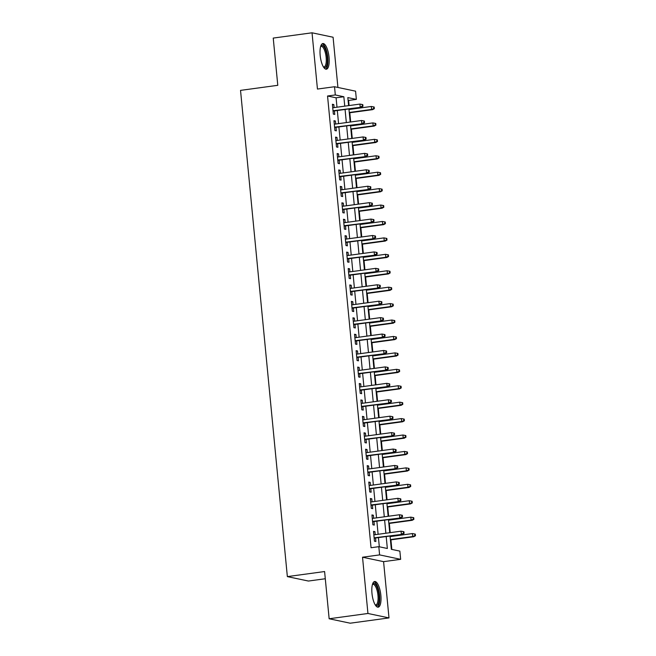 <?xml version="1.0" encoding="UTF-8"?>
<svg xmlns="http://www.w3.org/2000/svg" width="656" height="656" viewBox="0 0 656 656"><rect width="100%" height="100%" fill="white"/><g stroke="black" fill="none" stroke-linecap="round" stroke-linejoin="round"><path stroke-width="0.98" d="M380.857 595.279A12.956 4.305 82.2 0 0 374.666 581.511A12.956 4.305 82.2 0 0 371.977 593.409A12.956 4.305 82.2 0 0 378.168 607.177A12.956 4.305 82.2 0 0 380.857 595.279M329.058 57.31A12.956 4.305 82.2 0 0 322.867 43.542A12.956 4.305 82.2 0 0 320.177 55.44A12.956 4.305 82.2 0 0 326.368 69.208A12.956 4.305 82.2 0 0 329.058 57.31M390.049 536.018L391.329 549.318L399.865 551.114L400.652 559.33L379.603 554.894L378.807 546.678L387.343 548.482L386.195 536.542M383.58 561.651L362.53 557.215L367.942 613.475L329.148 618.764L350.197 623.2L389 617.919L383.58 561.651L400.652 559.33M325.294 578.748L308.41 581.044L287.353 576.608L240.531 90.38L277.783 85.313L273.232 38.081L312.035 32.8L317.447 89.06L334.519 86.74L355.577 91.176L356.364 99.384L347.828 97.588L348.607 105.624M337.922 87.453L333.084 37.236L312.035 32.8M349.099 105.559L348.607 100.442L356.364 99.384M391.837 549.425L390.919 539.847M390.599 536.542L390.541 535.952M390.222 532.647L389.336 523.422M389.016 520.118L388.959 519.527M388.639 516.223L387.753 506.998M387.434 503.693L387.376 503.103M387.056 499.79L386.171 490.573M385.851 487.26L385.794 486.67M385.482 483.365L384.588 474.14M384.268 470.836L384.211 470.245M383.899 466.941L383.006 457.716M382.694 454.411L382.637 453.821M382.317 450.516L381.423 441.291M381.111 437.987L381.054 437.396M380.734 434.083L379.849 424.867M379.529 421.554L379.471 420.963M379.152 417.659L378.266 408.442M377.946 405.129L377.889 404.539M377.569 401.234L376.683 392.009M376.364 388.705L376.306 388.114M375.986 384.81L375.101 375.585M374.781 372.28L374.724 371.69M374.404 368.377L373.518 359.16M373.198 355.847L373.141 355.257M372.821 351.952L371.936 342.735M371.616 339.423L371.558 338.832M371.247 335.528L370.353 326.303M370.033 322.998L369.976 322.408M369.664 319.103L368.77 309.878M368.459 306.573L368.401 305.983M368.082 302.67L367.188 293.453M366.876 290.149L366.819 289.558M366.499 286.246L365.613 277.029M365.294 273.716L365.236 273.126M364.916 269.821L364.031 260.596M363.711 257.291L363.654 256.701M363.334 253.396L362.448 244.171M362.128 240.867L362.071 240.276M361.751 236.964L360.866 227.747M360.546 224.442L360.488 223.852M360.169 220.539L359.283 211.322M358.963 208.009L358.906 207.419M358.586 204.114L357.7 194.889M357.381 191.585L357.323 190.994M357.012 187.69L356.118 178.465M355.798 175.16L355.741 174.57M355.429 171.265L354.535 162.04M354.215 158.736L354.166 158.145M353.846 154.832L352.953 145.616M352.641 142.303L352.584 141.712M352.264 138.408L351.378 129.191M351.058 125.878L351.001 125.288M350.681 121.983L349.796 112.758M349.476 109.454L349.418 108.863M367.942 613.475L389 617.919M375.232 534.689L374.937 531.655L373.51 531.36L374.461 541.216L375.888 541.512L375.544 537.994M373.649 518.265L373.354 515.231L371.936 514.927L372.879 524.784L374.305 525.087L373.969 521.569M372.067 501.832L371.772 498.806L370.353 498.503L371.296 508.359L372.723 508.662L372.387 505.145M370.484 485.407L370.189 482.381L368.77 482.078L369.722 491.934L371.14 492.23L370.804 488.712M368.902 468.983L368.606 465.949L367.188 465.653L368.139 475.51L369.558 475.805L369.221 472.287M367.319 452.558L367.032 449.524L365.605 449.221L366.556 459.077L367.975 459.38L367.639 455.863M365.736 436.125L365.449 433.099L364.023 432.796L364.974 442.652L366.392 442.956L366.056 439.438M364.154 419.701L363.867 416.675L362.44 416.371L363.391 426.228L364.81 426.531L364.474 423.013M362.571 403.276L362.284 400.242L360.857 399.947L361.809 409.803L363.235 410.098L362.891 406.581M360.997 386.851L360.702 383.817L359.275 383.522L360.226 393.37L361.653 393.674L361.308 390.156M359.414 370.419L359.119 367.393L357.7 367.089L358.643 376.946L360.07 377.249L359.734 373.731M357.832 353.994L357.536 350.968L356.118 350.665L357.061 360.521L358.488 360.825L358.151 357.307M356.249 337.569L355.954 334.535L354.535 334.24L355.486 344.097L356.905 344.392L356.569 340.874M354.666 321.145L354.371 318.111L352.953 317.816L353.904 327.672L355.322 327.967L354.986 324.449M353.084 304.72L352.797 301.686L351.37 301.383L352.321 311.239L353.74 311.543L353.404 308.025M351.501 288.287L351.214 285.262L349.787 284.958L350.739 294.815L352.157 295.118L351.821 291.6M349.919 271.863L349.632 268.829L348.205 268.534L349.156 278.39L350.575 278.685L350.238 275.167M348.336 255.438L348.049 252.404L346.622 252.109L347.573 261.965L349 262.261L348.656 258.743M346.762 239.014L346.466 235.98L345.04 235.676L345.991 245.533L347.418 245.836L347.073 242.318M345.179 222.581L344.884 219.555L343.465 219.252L344.408 229.108L345.835 229.411L345.491 225.894M343.596 206.156L343.301 203.122L341.883 202.827L342.826 212.683L344.252 212.979L343.916 209.461M342.014 189.732L341.719 186.698L340.3 186.402L341.251 196.259L342.67 196.554L342.334 193.036M340.431 173.307L340.136 170.273L338.717 169.97L339.669 179.826L341.087 180.129L340.751 176.612M338.849 156.874L338.562 153.848L337.135 153.545L338.086 163.401L339.505 163.705L339.168 160.187M337.266 140.45L336.979 137.424L335.552 137.12L336.503 146.977L337.922 147.272L337.586 143.754M335.683 124.025L335.396 120.991L333.97 120.696L334.921 130.552L336.339 130.847L336.003 127.33M348.607 100.442L348.098 100.335M336.995 107.207L336.085 97.801L327.549 96.006L371.05 547.735L378.807 546.678M379.324 546.784L378.438 537.6M378.118 534.296L376.856 521.176M376.536 517.871L375.273 504.751M374.953 501.438L373.69 488.318M373.371 485.014L372.108 471.894M371.788 468.589L370.525 455.469M370.205 452.164L368.943 439.044M368.631 435.732L367.36 422.62M367.048 419.307L365.786 406.187M365.466 402.882L364.203 389.762M363.883 386.458L362.62 373.338M362.301 370.025L361.038 356.913M360.718 353.6L359.455 340.48M359.135 337.176L357.873 324.056M357.553 320.751L356.29 307.631M355.97 304.327L354.707 291.207M354.396 287.894L353.125 274.774M352.813 271.469L351.55 258.349M351.231 255.045L349.968 241.925M349.648 238.62L348.385 225.5M348.065 222.187L346.803 209.067M346.483 205.763L345.22 192.643M344.9 189.338L343.637 176.218M343.318 172.913L342.055 159.793M341.735 156.481L340.472 143.369M340.161 140.056L338.89 126.936M338.578 123.631L337.315 110.511M334.101 107.6L333.814 104.566L332.387 104.271L333.338 114.119L334.765 114.423L334.421 110.905M362.53 557.215L379.603 554.894M327.549 96.006L335.314 94.948L334.519 86.74M329.148 618.764L324.597 571.54L287.353 576.608M348.926 108.929L350.189 122.049M350.509 125.353L351.772 138.473M352.083 141.786L353.346 154.906M353.666 158.211L354.929 171.331M355.249 174.635L356.511 187.755M356.831 191.06L358.094 204.18M358.414 207.493L359.677 220.605M359.996 223.917L361.259 237.037M361.579 240.342L362.842 253.462M363.162 256.767L364.424 269.887M364.744 273.199L366.007 286.311M366.319 289.624L367.581 302.744M367.901 306.049L369.164 319.169M369.484 322.473L370.747 335.593M371.066 338.898L372.329 352.018M372.649 355.331L373.912 368.451M374.232 371.755L375.494 384.875M375.814 388.18L377.077 401.3M377.397 404.604L378.66 417.724M378.979 421.037L380.242 434.157M380.554 437.462L381.817 450.582M382.136 453.886L383.399 467.006M383.719 470.311L384.982 483.431M385.302 486.744L386.564 499.856M386.884 503.168L388.147 516.288M388.467 519.593L389.73 532.713M344.753 106.149L343.851 96.752L335.314 94.948M385.876 533.238L384.613 520.118M384.293 516.813L383.03 503.693M382.71 500.38L381.448 487.269M381.136 483.956L379.865 470.836M379.553 467.531L378.291 454.411M377.971 451.107L376.708 437.987M376.388 434.682L375.125 421.562M374.806 418.249L373.543 405.129M373.223 401.825L371.96 388.705M371.64 385.4L370.378 372.28M370.058 368.975L368.795 355.855M368.475 352.543L367.212 339.423M366.901 336.118L365.63 322.998M365.318 319.693L364.055 306.573M363.736 303.269L362.473 290.149M362.153 286.836L360.89 273.724M360.57 270.411L359.308 257.291M358.988 253.987L357.725 240.867M357.405 237.562L356.142 224.442M355.823 221.129L354.56 208.018M354.24 204.705L352.977 191.585M352.657 188.28L351.395 175.16M351.083 171.856L349.82 158.736M349.5 155.423L348.238 142.311M347.918 138.998L346.655 125.878M346.335 122.574L345.072 109.454M336.085 97.801L343.851 96.752M332.436 104.755L333.814 104.566M334.019 121.18L335.396 120.991M335.601 137.604L336.979 137.424M337.184 154.037L338.562 153.848M338.767 170.462L340.136 170.273M340.349 186.886L341.719 186.698M341.924 203.311L343.301 203.122M343.506 219.744L344.884 219.555M345.089 236.168L346.466 235.98M346.671 252.593L348.049 252.404M348.254 269.017L349.632 268.829M349.837 285.45L351.214 285.262M351.419 301.875L352.797 301.686M353.002 318.299L354.371 318.111M354.584 334.724L355.954 334.535M356.159 351.149L357.536 350.968M357.741 367.581L359.119 367.393M359.324 384.006L360.702 383.817M360.907 400.431L362.284 400.242M362.489 416.855L363.867 416.675M364.072 433.288L365.449 433.099M365.654 449.713L367.032 449.524M367.237 466.137L368.606 465.949M368.82 482.562L370.189 482.381M370.394 498.995L371.772 498.806M371.977 515.419L373.354 515.231M373.559 531.844L374.937 531.655M333.051 111.094L361.235 107.256L333.01 110.741M362.391 106.157L362.965 106.272L362.801 104.632L362.235 104.509L362.391 106.157L360.21 107.035L359.923 104.083L332.731 107.789M361.235 107.256L362.965 106.272M362.235 104.509L359.923 104.083M374.338 108.675L374.182 107.026L373.617 106.912L373.772 108.552L374.338 108.675L372.616 109.65L371.591 109.437L371.304 106.477L348.984 109.519M373.772 108.552L371.591 109.437L349.263 112.479M372.616 109.65L349.295 112.824M371.304 106.477L373.617 106.912M320.727 46.223A11.209 3.723 -97.8 0 1 327.213 57.351A11.209 3.723 -97.8 0 1 323.588 67.191M323.375 66.855A10.381 3.444 82.2 0 0 323.998 66.928A10.381 3.444 82.2 0 0 326.155 57.4A10.381 3.444 82.2 0 0 321.194 46.363A10.381 3.444 82.2 0 0 320.62 46.609M325.622 69.126A12.866 4.272 82.2 0 0 327.787 57.474A12.866 4.272 82.2 0 0 322.178 43.821M372.534 584.193A11.209 3.723 -97.8 0 1 378.061 590.023A11.209 3.723 -97.8 0 1 378.02 604.52A11.209 3.723 -97.8 0 1 375.388 605.16M375.175 604.824A10.381 3.444 82.2 0 0 375.798 604.898A10.381 3.444 82.2 0 0 377.036 603.881A10.381 3.444 82.2 0 0 377.462 592.089A10.381 3.444 82.2 0 0 373.002 584.332A10.381 3.444 82.2 0 0 372.419 584.578M377.43 607.095A12.866 4.272 82.2 0 0 378.438 606.005A12.866 4.272 82.2 0 0 379.127 592.155A12.866 4.272 82.2 0 0 373.977 581.79M334.626 127.518L362.817 123.681L334.593 127.166M363.973 122.582L364.539 122.697L364.383 121.057L363.818 120.934L363.973 122.582L361.792 123.467L361.505 120.507L334.314 124.214M362.817 123.681L364.539 122.697M363.818 120.934L361.505 120.507M336.208 143.943L364.4 140.105L336.175 143.598M365.556 139.006L366.122 139.129L365.966 137.481L365.4 137.366L365.556 139.006L363.375 139.892L363.088 136.932L335.888 140.638M364.4 140.105L366.122 139.129M365.4 137.366L363.088 136.932M337.791 160.376L365.982 156.53L337.758 160.023M367.139 155.431L367.704 155.554L367.549 153.914L366.983 153.791L367.139 155.431L364.957 156.317L364.67 153.356L337.471 157.063M365.982 156.53L367.704 155.554M366.983 153.791L364.67 153.356M339.373 176.8L367.565 172.963L339.341 176.448M368.721 171.864L369.287 171.979L369.131 170.339L368.557 170.216L368.721 171.864L366.54 172.741L366.253 169.789L339.054 173.487M367.565 172.963L369.287 171.979M368.557 170.216L366.253 169.789M375.921 125.099L375.765 123.459L375.199 123.336L375.355 124.976L375.921 125.099L374.199 126.075L373.174 125.862L372.887 122.91L350.558 125.944M375.355 124.976L373.174 125.862L350.845 128.904M374.199 126.075L350.878 129.257M372.887 122.91L375.199 123.336M377.503 141.524L377.348 139.884L376.774 139.761L376.938 141.409L377.503 141.524L375.781 142.508L374.756 142.286L374.469 139.334L352.141 142.377M376.938 141.409L374.756 142.286L352.428 145.329M375.781 142.508L352.461 145.681M374.469 139.334L376.774 139.761M379.086 157.948L378.93 156.308L378.356 156.185L378.52 157.834L379.086 157.948L377.364 158.932L376.339 158.719L376.052 155.759L353.723 158.801M378.52 157.834L376.339 158.719L354.01 161.753M377.364 158.932L354.043 162.106M376.052 155.759L378.356 156.185M380.669 174.381L380.513 172.733L379.939 172.618L380.103 174.258L380.669 174.381L378.938 175.357L377.913 175.144L377.635 172.184L355.306 175.226M380.103 174.258L377.913 175.144L355.593 178.186M378.938 175.357L355.626 178.53M377.635 172.184L379.939 172.618M340.956 193.225L369.139 189.387L340.923 192.872M370.304 188.288L370.87 188.403L370.714 186.763L370.14 186.64L370.304 188.288L368.114 189.174L367.836 186.214L340.636 189.92M369.139 189.387L370.87 188.403M370.14 186.64L367.836 186.214M382.251 190.806L382.095 189.166L381.521 189.043L381.677 190.683L382.251 190.806L380.521 191.782L379.496 191.568L379.217 188.608L356.889 191.65M381.677 190.683L379.496 191.568L357.176 194.611M380.521 191.782L357.208 194.963M379.217 188.608L381.521 189.043M342.539 209.649L370.722 205.812L342.506 209.305M371.878 204.713L372.452 204.836L372.296 203.188L371.722 203.073L371.878 204.713L369.697 205.599L369.418 202.638L342.219 206.345M370.722 205.812L372.452 204.836M371.722 203.073L369.418 202.638M344.121 226.082L372.305 222.236L344.088 225.73M373.461 221.138L374.035 221.261L373.871 219.621L373.305 219.498L373.461 221.138L371.28 222.023L371.001 219.063L343.801 222.769M372.305 222.236L374.035 221.261M373.305 219.498L371.001 219.063M345.704 242.507L373.887 238.669L345.671 242.154M375.043 237.562L375.617 237.685L375.453 236.045L374.888 235.922L375.043 237.562L372.862 238.448L372.575 235.496L345.384 239.194M373.887 238.669L375.617 237.685M374.888 235.922L372.575 235.496M347.286 258.931L375.47 255.094L347.245 258.579M376.626 253.995L377.2 254.11L377.036 252.47L376.47 252.347L376.626 253.995L374.445 254.872L374.158 251.92L346.967 255.627M375.47 255.094L377.2 254.11M376.47 252.347L374.158 251.92M348.861 275.356L377.052 271.518L348.828 275.003M378.209 270.42L378.774 270.543L378.619 268.894L378.053 268.78L378.209 270.42L376.027 271.305L375.74 268.345L348.549 272.051M377.052 271.518L378.774 270.543M378.053 268.78L375.74 268.345M383.834 207.23L383.67 205.59L383.104 205.467L383.26 207.107L383.834 207.23L382.104 208.214L381.079 207.993L380.8 205.041L358.471 208.083M383.26 207.107L381.079 207.993L358.758 211.035M382.104 208.214L358.791 211.388M380.8 205.041L383.104 205.467M385.416 223.655L385.252 222.015L384.687 221.892L384.842 223.54L385.416 223.655L383.686 224.639L382.661 224.426L382.374 221.466L360.054 224.508M384.842 223.54L382.661 224.426L360.341 227.46M383.686 224.639L360.374 227.812M382.374 221.466L384.687 221.892M386.999 240.088L386.835 238.44L386.269 238.325L386.425 239.965L386.999 240.088L385.269 241.064L384.244 240.85L383.957 237.89L361.636 240.932M386.425 239.965L384.244 240.85L361.915 243.893M385.269 241.064L361.956 244.237M383.957 237.89L386.269 238.325M388.573 256.512L388.418 254.864L387.852 254.749L388.008 256.389L388.573 256.512L386.851 257.488L385.826 257.275L385.539 254.315L363.219 257.357M388.008 256.389L385.826 257.275L363.498 260.317M386.851 257.488L363.531 260.67M385.539 254.315L387.852 254.749M390.156 272.937L390 271.297L389.434 271.174L389.59 272.814L390.156 272.937L388.434 273.921L387.409 273.7L387.122 270.748L364.793 273.782M389.59 272.814L387.409 273.7L365.08 276.742M388.434 273.921L365.113 277.094M387.122 270.748L389.434 271.174M350.443 291.781L378.635 287.943L350.411 291.436M379.791 286.844L380.357 286.967L380.201 285.319L379.635 285.204L379.791 286.844L377.61 287.73L377.323 284.77L350.124 288.476M378.635 287.943L380.357 286.967M379.635 285.204L377.323 284.77M391.739 289.362L391.583 287.722L391.017 287.599L391.173 289.247L391.739 289.362L390.017 290.346L388.992 290.124L388.705 287.172L366.376 290.214M391.173 289.247L388.992 290.124L366.663 293.166M390.017 290.346L366.696 293.519M388.705 287.172L391.017 287.599M352.026 308.213L380.218 304.376L351.993 307.861M381.374 303.269L381.94 303.392L381.784 301.752L381.218 301.629L381.374 303.269L379.193 304.154L378.906 301.202L351.706 304.901M380.218 304.376L381.94 303.392M381.218 301.629L378.906 301.202M393.321 305.794L393.165 304.146L392.591 304.031L392.755 305.671L393.321 305.794L391.599 306.77L390.574 306.557L390.287 303.597L367.959 306.639M392.755 305.671L390.574 306.557L368.246 309.599M391.599 306.77L368.278 309.944M390.287 303.597L392.591 304.031M353.609 324.638L381.8 320.8L353.576 324.285M382.956 319.702L383.522 319.816L383.366 318.176L382.792 318.053L382.956 319.702L380.775 320.579L380.488 317.627L353.289 321.333M381.8 320.8L383.522 319.816M382.792 318.053L380.488 317.627M394.904 322.219L394.748 320.571L394.174 320.456L394.338 322.096L394.904 322.219L393.174 323.195L392.149 322.982L391.87 320.021L369.541 323.064M394.338 322.096L392.149 322.982L369.828 326.024M393.174 323.195L369.861 326.376M391.87 320.021L394.174 320.456M355.191 341.063L383.375 337.225L355.158 340.71M384.539 336.126L385.105 336.241L384.949 334.601L384.375 334.486L384.539 336.126L382.358 337.012L382.071 334.052L354.871 337.758M383.375 337.225L385.105 336.241M384.375 334.486L382.071 334.052M396.486 338.644L396.331 337.004L395.757 336.881L395.912 338.521L396.486 338.644L394.756 339.619L393.731 339.406L393.452 336.454L371.124 339.488M395.912 338.521L393.731 339.406L371.411 342.448M394.756 339.619L371.444 342.801M393.452 336.454L395.757 336.881M356.774 357.487L384.957 353.65L356.741 357.143M386.113 352.551L386.687 352.674L386.532 351.026L385.958 350.911L386.113 352.551L383.932 353.436L383.653 350.476L356.454 354.183M384.957 353.65L386.687 352.674M385.958 350.911L383.653 350.476M398.069 355.068L397.905 353.428L397.339 353.305L397.495 354.953L398.069 355.068L396.339 356.052L395.314 355.831L395.035 352.879L372.706 355.921M397.495 354.953L395.314 355.831L372.993 358.873M396.339 356.052L373.026 359.226M395.035 352.879L397.339 353.305M358.356 373.92L386.54 370.074L358.324 373.567M387.696 368.975L388.27 369.098L388.106 367.458L387.54 367.335L387.696 368.975L385.515 369.861L385.236 366.909L358.037 370.607M386.54 370.074L388.27 369.098M387.54 367.335L385.236 366.909M399.652 371.493L399.488 369.853L398.922 369.738L399.078 371.378L399.652 371.493L397.921 372.477L396.896 372.264L396.609 369.303L374.289 372.346M399.078 371.378L396.896 372.264L374.576 375.298M397.921 372.477L374.609 375.65M396.609 369.303L398.922 369.738M359.939 390.345L388.122 386.507L359.906 389.992M389.279 385.408L389.853 385.523L389.689 383.883L389.123 383.76L389.279 385.408L387.097 386.286L386.81 383.334L359.619 387.04M388.122 386.507L389.853 385.523M389.123 383.76L386.81 383.334M361.522 406.769L389.705 402.932L361.481 406.417M390.861 401.833L391.435 401.948L391.271 400.308L390.705 400.185L390.861 401.833L388.68 402.718L388.393 399.758L361.202 403.465M389.705 402.932L391.435 401.948M390.705 400.185L388.393 399.758M363.096 423.194L391.288 419.356L363.063 422.849M392.444 418.257L393.01 418.38L392.854 416.732L392.288 416.617L392.444 418.257L390.263 419.143L389.976 416.183L362.784 419.889M391.288 419.356L393.01 418.38M392.288 416.617L389.976 416.183M364.679 439.627L392.87 435.781L364.646 439.274M394.026 434.682L394.592 434.805L394.436 433.165L393.871 433.042L394.026 434.682L391.845 435.568L391.558 432.607L364.359 436.314M392.87 435.781L394.592 434.805M393.871 433.042L391.558 432.607M366.261 456.051L394.453 452.214L366.228 455.699M395.609 451.115L396.175 451.23L396.019 449.59L395.453 449.467L395.609 451.115L393.428 451.992L393.141 449.04L365.941 452.738M394.453 452.214L396.175 451.23M395.453 449.467L393.141 449.04M367.844 472.476L396.035 468.638L367.811 472.123M397.192 467.539L397.757 467.654L397.602 466.014L397.028 465.891L397.192 467.539L395.01 468.425L394.723 465.465L367.524 469.171M396.035 468.638L397.757 467.654M397.028 465.891L394.723 465.465M369.426 488.9L397.61 485.063L369.394 488.556M398.774 483.964L399.34 484.087L399.184 482.439L398.61 482.324L398.774 483.964L396.593 484.85L396.306 481.889L369.107 485.596M397.61 485.063L399.34 484.087M398.61 482.324L396.306 481.889M371.009 505.333L399.192 501.487L370.976 504.981M400.349 500.389L400.923 500.512L400.767 498.872L400.193 498.749L400.349 500.389L398.167 501.274L397.889 498.314L370.689 502.02M399.192 501.487L400.923 500.512M400.193 498.749L397.889 498.314M372.592 521.758L400.775 517.92L372.559 521.405M401.931 516.813L402.505 516.936L402.341 515.296L401.775 515.173L401.931 516.813L399.75 517.699L399.471 514.747L372.272 518.445M400.775 517.92L402.505 516.936M401.775 515.173L399.471 514.747M374.174 538.182L402.358 534.345L374.141 537.83M403.514 533.246L404.088 533.361L403.924 531.721L403.358 531.598L403.514 533.246L401.333 534.123L401.046 531.171L373.854 534.878M402.358 534.345L404.088 533.361M403.358 531.598L401.046 531.171M401.234 387.926L401.07 386.277L400.504 386.163L400.66 387.803L401.234 387.926L399.504 388.901L398.479 388.688L398.192 385.728L375.872 388.77M400.66 387.803L398.479 388.688L376.15 391.73M399.504 388.901L376.191 392.075M398.192 385.728L400.504 386.163M402.809 404.35L402.653 402.71L402.087 402.587L402.243 404.227L402.809 404.35L401.087 405.326L400.062 405.113L399.775 402.161L377.454 405.195M402.243 404.227L400.062 405.113L377.733 408.155M401.087 405.326L377.766 408.508M399.775 402.161L402.087 402.587M404.391 420.775L404.235 419.135L403.67 419.012L403.825 420.66L404.391 420.775L402.669 421.759L401.644 421.537L401.357 418.585L379.029 421.628M403.825 420.66L401.644 421.537L379.316 424.58M402.669 421.759L379.348 424.932M401.357 418.585L403.67 419.012M405.974 437.199L405.818 435.559L405.252 435.436L405.408 437.085L405.974 437.199L404.252 438.183L403.227 437.97L402.94 435.01L380.611 438.052M405.408 437.085L403.227 437.97L380.898 441.004M404.252 438.183L380.931 441.357M402.94 435.01L405.252 435.436M407.556 453.632L407.401 451.984L406.827 451.869L406.991 453.509L407.556 453.632L405.834 454.608L404.809 454.395L404.522 451.435L382.194 454.477M406.991 453.509L404.809 454.395L382.481 457.437M405.834 454.608L382.514 457.781M404.522 451.435L406.827 451.869M409.139 470.057L408.983 468.417L408.409 468.294L408.573 469.934L409.139 470.057L407.409 471.033L406.384 470.819L406.105 467.859L383.776 470.901M408.573 469.934L406.384 470.819L384.063 473.862M407.409 471.033L384.096 474.214M406.105 467.859L408.409 468.294M410.722 486.481L410.566 484.841L409.992 484.718L410.148 486.358L410.722 486.481L408.991 487.465L407.966 487.244L407.688 484.292L385.359 487.334M410.148 486.358L407.966 487.244L385.646 490.286M408.991 487.465L385.679 490.639M407.688 484.292L409.992 484.718M412.304 502.906L412.14 501.266L411.574 501.143L411.73 502.791L412.304 502.906L410.574 503.89L409.549 503.677L409.27 500.717L386.942 503.759M411.73 502.791L409.549 503.677L387.229 506.711M410.574 503.89L387.261 507.063M409.27 500.717L411.574 501.143M413.887 519.339L413.723 517.691L413.157 517.576L413.313 519.216L413.887 519.339L412.157 520.315L411.132 520.101L410.845 517.141L388.524 520.183M413.313 519.216L411.132 520.101L388.811 523.144M412.157 520.315L388.844 523.488M410.845 517.141L413.157 517.576M415.469 535.763L415.305 534.123L414.74 534L414.895 535.64L415.469 535.763L413.739 536.739L412.714 536.526L412.427 533.566L390.107 536.608M414.895 535.64L412.714 536.526L390.386 539.568M413.739 536.739L390.427 539.921M412.427 533.566L414.74 534"/></g></svg>
